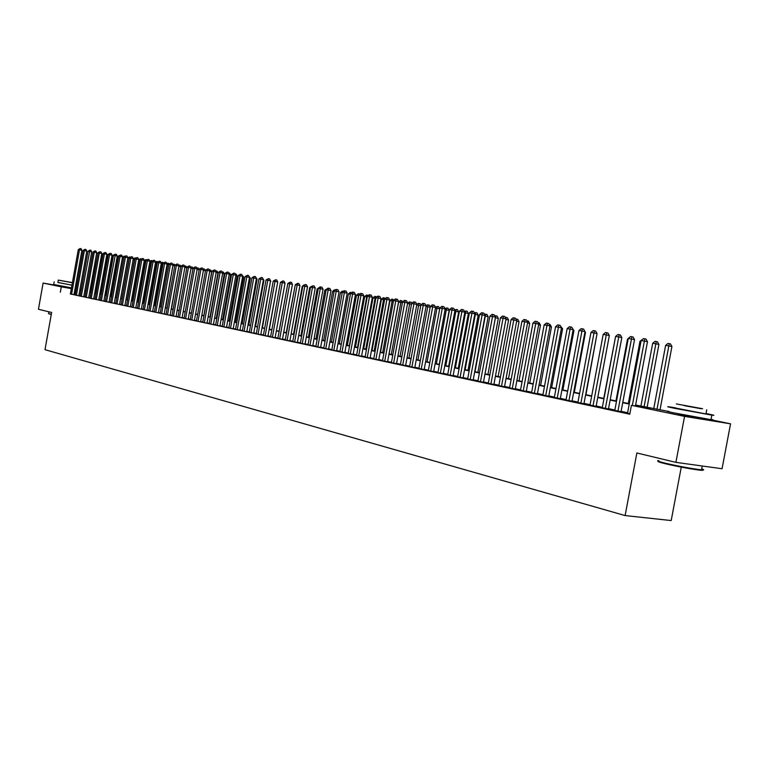 <?xml version="1.0" encoding="UTF-8"?>
<svg xmlns="http://www.w3.org/2000/svg" width="769" height="769" viewBox="0 0 769 769"><rect width="100%" height="100%" fill="white"/><g stroke="black" fill="none" stroke-linecap="round" stroke-linejoin="round"><path stroke-width="1.15" d="M701.251 418.355C704.5 419.067 705.038 419.278 702.885 418.99L678.287 414.058M71.392 288.308L59.626 286.039M681.257 467.139L671.202 520.555L625.12 515.566L45.006 349.684L51.629 312.454L38.45 309.292L43.102 283.079L59.646 285.943M79.947 289.519L81.187 289.778M84.85 290.528L86.118 290.797M89.8 291.557L90.646 291.73M94.808 292.585L95.529 292.739M708.672 419.307L730.55 423.825L684.564 416.375L631.426 405.33L650.151 408.387L635.55 405.359M684.564 416.375L675.903 462.361L722.062 468.734L730.55 423.825M627.542 413.107L629.849 413.722M614.806 410.386L621.054 411.675M602.281 407.705L608.471 408.983M589.986 405.08L596.11 406.34M577.904 402.495L583.959 403.744M566.022 399.957L572.021 401.187M554.343 397.467L560.293 398.678M542.876 395.016L548.758 396.218M531.59 392.603L537.416 393.795M520.488 390.229L526.265 391.411M509.578 387.893L515.297 389.066M498.841 385.605L504.502 386.759M488.277 383.347L493.89 384.49M477.885 381.126L483.451 382.26M467.667 378.944L473.175 380.059M457.603 376.791L463.063 377.896M447.702 374.676L453.114 375.772M437.946 372.59L443.309 373.676M428.352 370.543L433.668 371.61M418.894 368.524L424.171 369.581M409.589 366.534L414.818 367.582M400.428 364.573L405.599 365.611M391.392 362.641L396.535 363.67M382.501 360.738L387.595 361.766M373.734 358.863L378.79 359.882M365.102 357.018L370.11 358.027M356.595 355.201L361.565 356.201M348.213 353.413L353.134 354.394M339.946 351.644L344.829 352.625M331.795 349.905L336.639 350.875M323.768 348.184L328.574 349.145M315.848 346.492L320.615 347.444M308.042 344.829L312.772 345.771M300.343 343.176L305.033 344.118M292.749 341.561L297.401 342.484M285.261 339.956L289.884 340.878M277.869 338.379L282.454 339.292M270.582 336.822L275.129 337.726M263.392 335.284L267.91 336.178M256.298 333.765L260.778 334.659M249.291 332.266L253.741 333.15M242.389 330.795L246.801 331.67M235.564 329.334L239.957 330.199M228.835 327.892L233.19 328.757M222.193 326.479L226.519 327.334M215.637 325.076L219.924 325.921M209.158 323.691L213.417 324.528M202.766 322.326L206.996 323.153M196.451 320.971L200.651 321.798M190.222 319.635L194.394 320.462M184.06 318.328L188.203 319.145M177.975 317.02L182.099 317.837M171.977 315.742L176.063 316.549M166.037 314.473L170.103 315.271M160.183 313.214L164.21 314.012M154.386 311.983L158.395 312.772M148.667 310.753L152.647 311.541M143.015 309.551L146.966 310.32M137.43 308.35L141.352 309.128M131.903 307.177L135.805 307.936M126.452 306.004L130.326 306.764M121.06 304.851L125.847 305.812L124.905 305.61L133.316 258.605L130.807 258.124L122.386 305.178M115.725 303.717L119.551 304.466M110.457 302.592L114.254 303.332M109.015 302.255L117.273 256.01L113.485 255.327L105.238 301.515L104.334 301.323L109.025 302.217M100.095 300.371L103.853 301.112M95 299.285L98.73 300.016M98.057 252.838L99.932 251.694L99.326 253.039L98.057 252.838L89.963 298.247L89.089 298.055L92.097 298.699L94.558 299.122L93.674 298.93L101.777 253.51L99.326 253.039L91.213 298.516M84.984 297.142L88.675 297.863M83.725 296.844L91.732 251.886L88.06 251.223L80.063 296.123L79.197 295.94L83.725 296.805M75.199 295.046L79.688 295.94L78.832 295.757L86.791 251.088L84.369 250.627L76.4 295.344M70.392 293.931L629.763 414.203L631.426 405.33M627.619 412.722L621.112 411.328M614.873 410.002L608.529 408.647M602.358 407.33L596.167 406.003M590.054 404.696L584.027 403.408M577.971 402.12L572.088 400.86M566.09 399.582L560.351 398.361M554.42 397.092L548.816 395.891M542.943 394.641L537.473 393.468M531.658 392.228L526.323 391.094M520.555 389.864L515.355 388.749M509.645 387.528L504.56 386.442M498.908 385.24L493.948 384.183M488.344 382.981L483.509 381.953M477.953 380.761L473.233 379.751M467.735 378.579L463.121 377.598M457.67 376.435L453.162 375.474M447.76 374.32L443.367 373.378M438.013 372.234L433.716 371.321M428.41 370.187L424.219 369.293M418.961 368.168L414.866 367.294M409.656 366.179L405.657 365.323M400.486 364.227L396.583 363.391M391.459 362.295L387.643 361.478M382.558 360.392L378.838 359.604M373.801 358.527L370.158 357.748M365.169 356.681L361.613 355.922M356.653 354.865L353.182 354.125M348.27 353.077L344.877 352.346M340.004 351.308L336.697 350.597M331.862 349.568L328.623 348.876M323.826 347.857L320.663 347.175M315.905 346.165L312.82 345.502M308.1 344.493L305.082 343.849M300.4 342.849L297.449 342.224M292.806 341.234L289.923 340.619M285.318 339.629L282.502 339.033M277.926 338.052L275.177 337.466M270.64 336.495L267.958 335.928M263.45 334.957L260.826 334.4M256.356 333.448L253.789 332.9M249.348 331.948L246.849 331.42M242.437 330.478L239.995 329.959M235.622 329.017L233.238 328.507M228.893 327.584L226.557 327.085M222.251 326.162L219.972 325.681M215.685 324.768L213.465 324.287M209.216 323.384L207.044 322.913M202.824 322.019L200.699 321.567M196.508 320.663L194.432 320.221M190.27 319.337L188.251 318.904M184.118 318.02L182.138 317.597M178.033 316.722L176.101 316.309M172.025 315.444L170.141 315.04M166.094 314.175L164.258 313.781M160.231 312.925L158.433 312.541M154.444 311.685L152.685 311.31M148.715 310.465L147.004 310.099M143.063 309.253L141.39 308.898M137.478 308.061L135.844 307.715M131.96 306.889L130.365 306.543M126.501 305.716L124.943 305.389M121.108 304.572L119.589 304.245M115.773 303.428L114.293 303.111M110.505 302.304L109.063 301.996M105.295 301.188L103.892 300.89M100.143 300.093L98.768 299.795M95.048 299.006L93.712 298.718M90.021 297.93L88.714 297.651M85.042 296.863L83.763 296.594M80.111 295.815L78.871 295.546M75.247 294.777L74.026 294.556M70.383 294.018L73.997 294.729M75.083 288.615L76.304 288.827M675.903 462.361L636.867 452.979L625.12 515.566M60.347 292.21L61.299 286.856L43.102 283.079M76.189 289.442L74.978 289.221M71.344 288.596L61.299 286.856M629.244 404.052L622.727 402.706M616.478 401.408L610.134 400.091M603.944 398.813L597.753 397.525M591.63 396.256L585.594 395.006M579.528 393.757L573.636 392.536M567.637 391.286L561.889 390.094M555.949 388.864L550.344 387.701M544.452 386.48L538.982 385.346M533.157 384.144L527.813 383.039M522.045 381.837L516.835 380.761M511.116 379.578L506.031 378.521M500.369 377.348L495.409 376.32M489.795 375.157L484.951 374.157M479.395 373.003L474.665 372.023M469.157 370.879L464.534 369.918M459.074 368.793L454.566 367.861M449.163 366.736L444.761 365.823M439.397 364.717L435.1 363.824M429.784 362.718L425.593 361.853M420.326 360.757L416.221 359.911M411.002 358.825L407.003 357.998M401.822 356.931L397.919 356.114M392.786 355.057L388.97 354.259M383.875 353.211L380.146 352.433M375.109 351.385L371.465 350.635M366.457 349.597L362.901 348.857M357.941 347.828L354.471 347.117M349.549 346.088L346.146 345.387M341.273 344.377L337.956 343.695M333.112 342.686L329.872 342.013M325.076 341.023L321.903 340.369M317.145 339.379L314.05 338.735M309.321 337.754L306.302 337.13M301.611 336.159L298.67 335.553M294.008 334.582L291.134 333.986M286.51 333.035L283.694 332.448M279.118 331.497L276.369 330.93M271.822 329.988L269.131 329.43M264.623 328.498L261.998 327.95M257.519 327.017L254.952 326.489M250.502 325.566L248.003 325.047M243.59 324.134L241.139 323.624M236.765 322.72L234.372 322.23M230.018 321.327L227.691 320.836M223.366 319.942L221.088 319.471M216.8 318.587L214.58 318.126M210.322 317.241L208.149 316.79M203.92 315.915L201.795 315.473M197.595 314.608L195.528 314.175M191.356 313.31L189.328 312.896M185.194 312.031L183.214 311.628M179.1 310.772L177.168 310.368M173.092 309.523L171.199 309.138M167.152 308.292L165.306 307.917M161.279 307.081L159.481 306.706M155.482 305.879L153.723 305.514M149.753 304.687L148.042 304.332M144.091 303.515L142.419 303.169M138.497 302.361L136.863 302.015M132.97 301.217L131.374 300.881M127.51 300.083L125.953 299.756M122.108 298.958L120.589 298.651M116.773 297.853L115.292 297.545M111.495 296.767L110.054 296.459M106.276 295.681L104.872 295.392M101.124 294.614L99.749 294.325M96.029 293.556L94.683 293.277M90.982 292.508L89.675 292.239M85.993 291.48L84.725 291.211M81.072 290.461L79.822 290.201M635.617 405.003L667.184 411.165M84.763 290.99L86.041 291.259M89.713 292.018L91.021 292.287M94.722 293.056L96.067 293.335M99.787 294.104L101.162 294.383M104.911 295.161L106.324 295.45M110.092 296.238L111.534 296.536M115.331 297.315L116.811 297.622M120.637 298.42L122.146 298.728M125.991 299.526L127.548 299.852M131.422 300.65L133.018 300.977M136.911 301.784L138.545 302.121M142.467 302.938L144.139 303.284M148.081 304.101L149.801 304.457M153.771 305.274L155.53 305.639M159.529 306.466L161.327 306.841M165.354 307.667L167.19 308.052M171.247 308.888L173.131 309.282M177.216 310.128L179.148 310.522M183.262 311.378L185.233 311.791M189.376 312.647L191.404 313.06M195.566 313.925L197.643 314.358M201.843 315.223L203.968 315.665M208.188 316.54L210.37 316.991M214.618 317.866L216.848 318.328M221.136 319.222L223.414 319.693M227.73 320.586L230.066 321.067M234.42 321.971L236.804 322.461M241.187 323.365L243.638 323.874M248.051 324.787L250.55 325.306M255 326.229L257.567 326.758M262.046 327.681L264.671 328.228M269.179 329.161L271.87 329.718M276.417 330.66L279.166 331.228M283.751 332.179L286.558 332.756M291.182 333.717L294.066 334.313M298.718 335.274L301.669 335.88M306.36 336.851L309.378 337.476M314.098 338.456L317.193 339.1M321.961 340.081L325.124 340.734M329.93 341.734L333.169 342.407M338.004 343.407L341.321 344.089L350.414 294.267L348.405 293.941L339.331 343.676M346.204 345.098L349.597 345.8M354.519 346.819L357.998 347.54M362.958 348.568L366.515 349.309M371.514 350.337L375.157 351.097M380.203 352.135L383.933 352.913M389.018 353.961L392.844 354.759M397.967 355.816L401.879 356.624M407.061 357.7L411.059 358.527M416.279 359.604L420.383 360.45M425.642 361.545L429.842 362.41M435.158 363.516L439.455 364.4M444.818 365.515L449.221 366.419M454.623 367.544L459.131 368.476M464.591 369.601L469.215 370.562M474.723 371.696L479.452 372.677M485.008 373.83L489.853 374.83M495.467 375.993L500.427 377.021M506.089 378.194L511.183 379.252M516.893 380.434L522.103 381.511M527.88 382.702L533.215 383.808M539.05 385.019L544.519 386.144M550.402 387.365L556.016 388.528M561.956 389.758L567.705 390.95M573.703 392.19L579.595 393.411M585.651 394.66L591.697 395.91M597.821 397.179L604.011 398.457M610.202 399.736L616.546 401.053M622.794 402.35L629.311 403.696M95.529 292.778L94.798 292.653M90.607 291.932L89.762 291.778M86.061 291.143L84.773 290.922M74.872 294.7L75.823 289.365M73.987 294.758L81.908 250.3L79.486 249.838L71.575 294.316M78.275 249.646L80.101 248.522L79.486 249.838L78.275 249.646L70.373 294.056M80.101 248.522L81.072 248.704L81.908 250.3M97.971 253.347L90.559 292.191M97.5 253.27L98.893 252.088M51.244 314.617L48.553 313.637M48.476 313.531L51.292 314.319M57.877 282.425L71.95 285.203M54.176 281.887L53.715 284.472L71.479 287.846M71.959 285.164L57.867 282.511L58.29 280.127L72.392 282.742M76.025 283.357L77.246 283.54L76.035 283.271M72.421 282.579L58.29 280.099M72.411 282.617L61.655 280.714L72.392 282.694M77.179 283.53L76.756 285.943L75.593 285.78M75.112 288.471L76.333 288.683M75.583 285.837L76.794 286.049M701.578 469.484C703.933 470.282 703.414 470.522 700.021 470.186C690.033 468.917 678.402 466.754 665.127 463.688C659.283 462.246 657.034 461.448 658.379 461.285M658.841 460.65C655.957 460.573 657.966 461.39 664.858 463.092C678.46 466.225 690.379 468.446 700.607 469.753L701.52 469.84C704.346 470.051 704.414 469.734 701.693 468.879M675.605 407.858L669.674 406.907C665.858 406.378 667.675 406.888 675.134 408.426L711.834 415.125C715.852 415.673 713.94 415.145 706.105 413.539L706.009 413.52M668.828 411.357C665.012 410.857 666.829 411.386 674.288 412.953L710.979 419.653C713.786 420.037 713.815 419.903 711.056 419.249M705.98 413.712C707.941 414.164 707.932 414.251 705.932 413.962L675.567 408.051M702.606 408.724L676.345 403.936L702.606 408.724M684.314 405.657L701.309 408.762L684.314 405.657M83.139 250.425L84.975 249.3L84.369 250.627L83.139 250.425L75.189 295.085M84.975 249.3L85.945 249.483L86.791 251.088M88.06 251.223L89.906 250.088L81.283 296.392M89.906 250.088L90.886 250.271L91.732 251.886M88.666 297.901L96.731 252.693L94.279 252.232L86.224 297.449M93.03 252.03L94.895 250.886L94.279 252.232L93.03 252.03L84.984 297.18M94.895 250.886L95.875 251.069L96.731 252.693M99.932 251.694L100.912 251.876L101.777 253.51M103.046 254.174L102.431 254.068L95.452 293.2M102.431 254.068L103.988 252.905M108.189 255L107.42 254.875L100.393 294.229M107.42 254.875L109.131 253.732M113.389 255.846L112.457 255.693L105.391 295.258M112.457 255.693L114.302 254.597M118.657 256.702L117.551 256.519L110.448 296.305M117.551 256.519L119.599 255.423M98.73 300.054L106.891 254.337L104.421 253.866L96.26 299.593M103.142 253.664L105.036 252.511L104.421 253.866L103.142 253.664L95 299.324M105.036 252.511L106.016 252.693L106.891 254.337M123.972 257.557L122.713 257.355L115.561 297.363M122.713 257.355L124.078 256.135L124.924 256.279M124.597 256.221L124.347 256.788M103.844 301.15L112.053 255.164L109.583 254.702L101.373 300.689M108.285 254.491L110.188 253.337L109.583 254.702L108.285 254.491L100.085 300.41M110.188 253.337L111.178 253.52L112.053 255.164M122.031 298.708L129.23 258.413L127.923 258.201L120.733 298.439M129.355 258.442L129.442 257.932M127.923 258.201L129.307 256.971L130.307 257.144M129.826 257.057L129.461 257.903M113.485 255.327L115.408 254.164L106.535 301.794M115.408 254.164L116.398 254.356L117.273 256.01M127.27 299.795L134.517 259.268L133.229 259.066M134.806 259.326L135.113 257.903L135.757 258.028M133.239 259.018L135.113 257.903M114.254 303.371L122.559 256.865L120.07 256.394L111.755 302.909M118.743 256.183L120.685 255.01L120.07 256.394L118.743 256.183L110.448 302.63M120.685 255.01L121.675 255.202L122.559 256.865M132.576 300.89L139.871 260.143L138.708 259.951M140.314 260.22L140.458 258.759L141.265 258.913M138.747 259.73L140.458 258.759M119.541 304.505L127.904 257.73L125.405 257.259L117.042 304.034M124.069 257.038L126.02 255.866L125.405 257.259L124.069 257.038L115.715 303.755M126.02 255.866L127.02 256.058L127.904 257.73M137.939 301.996L145.274 261.018L144.236 260.845M145.889 261.133L145.274 261.018L145.87 259.634L146.841 259.816M144.312 260.451L145.87 259.634M129.452 257.913L131.412 256.731L130.807 258.124L129.452 257.913L121.05 304.899M131.412 256.731L132.422 256.923L133.316 258.605M143.361 303.121L150.753 261.902L149.84 261.758M151.522 262.046L150.753 261.902L151.339 260.508L152.387 260.816M149.888 261.22L151.339 260.508M130.317 306.812L138.785 259.489L136.267 259.009L127.798 306.341M134.892 258.788L136.882 257.605L136.267 259.009L134.892 258.788L126.443 306.052M136.882 257.605L137.882 257.798L138.785 259.489M148.85 304.255L156.28 262.796L155.511 262.671M157.232 262.979L156.28 262.796L156.876 261.402L157.991 261.825M155.501 262.037L156.876 261.402M135.796 307.984L144.322 260.383L141.794 259.903L133.268 307.504M140.41 259.682L142.409 258.49L141.794 259.903L140.41 259.682L131.893 307.216M142.409 258.49L143.418 258.682L144.322 260.383M154.406 305.408L161.884 263.709L161.24 263.604M163.009 263.921L161.884 263.709L162.47 262.296L163.662 262.854M161.182 262.854L162.47 262.296M141.342 309.167L149.926 261.287L147.388 260.806L138.814 308.696M145.985 260.585L147.994 259.384L147.388 260.806L145.985 260.585L137.42 308.398M147.994 259.384L149.013 259.576L149.926 261.287M160.019 306.571L167.546 264.623L167.046 264.546M168.853 264.872L167.546 264.623L168.142 263.209L169.401 263.902M166.931 263.68L168.142 263.209M146.956 310.368L155.598 262.2L153.041 261.72L144.409 309.888M151.628 261.489L153.656 260.287L153.041 261.72L151.628 261.489L143.005 309.59M153.656 260.287L154.675 260.48L155.598 262.2M165.7 307.744L172.919 265.497M174.774 265.834L173.275 265.555L173.871 264.123L175.207 264.959M172.746 264.517L173.871 264.123M152.637 311.58L161.327 263.133L158.77 262.642L150.08 311.109M157.337 262.412L159.385 261.2L158.77 262.642L157.337 262.412L148.657 310.801M159.385 261.2L160.404 261.393L161.327 263.133M171.458 308.936L178.869 266.459M180.763 266.814L179.081 266.497L179.667 265.055L181.09 266.026M178.629 265.372L179.667 265.055M158.385 312.81L167.133 264.065L164.566 263.584L155.819 312.329M163.115 263.344L165.172 262.123L164.566 263.584L163.115 263.344L154.377 312.022M165.172 262.123L166.2 262.325L167.133 264.065M177.274 310.138L184.887 267.439M186.829 267.804L184.954 267.449L185.54 265.997L187.04 267.112M184.589 266.228L185.54 265.997M164.201 314.06L173.006 265.017L170.43 264.526L161.634 313.569M168.959 264.296L171.045 263.065L170.43 264.526L168.959 264.296L160.173 313.262M171.045 263.065L172.073 263.258L173.006 265.017M192.971 268.804L190.981 268.429M190.616 267.093L192.49 267.151L193.067 268.237M191.481 266.958L191.058 267.977M170.093 315.319L178.956 265.978L176.37 265.488L167.507 314.829M174.88 265.247L176.976 264.017L176.37 265.488L174.88 265.247L166.037 314.511M176.976 264.017L178.014 264.209L178.956 265.978M199.181 269.813L197.152 269.429M196.72 267.968L198.508 268.112L199.248 269.496M197.489 267.92L197.152 268.766M176.053 316.588L184.973 266.949L182.378 266.459L173.458 316.107M180.869 266.218L182.984 264.978L182.378 266.459L180.869 266.218L171.968 315.78M182.984 264.978L184.022 265.17L184.973 266.949M205.477 270.842L203.4 270.448M202.901 268.852L204.592 269.092L205.496 270.775M203.574 268.9L203.295 269.592M182.09 317.885L191.068 267.939L188.463 267.439L179.485 317.395M186.934 267.199L189.068 265.949L188.463 267.439L186.934 267.199L177.975 317.068M189.068 265.949L190.116 266.151L191.068 267.939M203.823 315.636L211.706 271.851L209.726 271.476M209.187 269.794L210.754 270.082L211.706 271.851M209.735 269.881L209.524 270.419M188.194 319.183L197.239 268.939L194.624 268.439L185.589 318.702M193.077 268.189L195.23 266.93L194.624 268.439L193.077 268.189L184.051 318.366M195.23 266.93L196.278 267.131L197.239 268.939M210.014 316.915L217.954 272.87L216.127 272.524M215.589 270.823L216.993 271.082L217.954 272.87M194.384 320.51L203.487 269.948L200.863 269.448L191.76 320.019M199.296 269.188L201.468 267.929L200.863 269.448L199.296 269.188L190.212 319.683M201.468 267.929L202.516 268.131L203.487 269.948M216.281 318.212L224.279 273.899L222.616 273.581M222.068 271.87L223.308 272.091L224.279 273.899M200.642 321.846L209.812 270.967L207.178 270.467L198.018 321.355M205.592 270.207L207.784 268.939L207.178 270.467L205.592 270.207L196.441 321.019M207.784 268.939L208.832 269.14L209.812 270.967M222.626 319.529L230.681 274.937L229.181 274.648M228.633 272.918L229.7 273.12L230.681 274.937M206.986 323.211L216.224 272.005L213.58 271.495L204.343 322.711M211.965 271.236L214.176 269.967L213.58 271.495L211.965 271.236L202.756 322.374M214.176 269.967L215.233 270.169L216.224 272.005M229.056 320.856L237.16 275.984L235.833 275.735M235.285 273.995L236.179 274.158L237.16 275.984M213.407 324.585L222.702 273.053L220.049 272.543L210.764 324.085M218.425 272.284L220.655 270.996L220.049 272.543L218.425 272.284L209.149 323.739M220.655 270.996L221.712 271.207L222.702 273.053M219.915 325.969L229.277 274.11L226.615 273.61L217.252 325.47M224.971 273.341L227.211 272.053L226.615 273.61L224.971 273.341L215.628 325.124M227.211 272.053L228.278 272.255L229.277 274.11M226.509 327.383L235.929 275.187L233.257 274.677L223.837 326.883M231.594 274.408L233.853 273.11L233.257 274.677L231.594 274.408L222.183 326.527M233.853 273.11L234.93 273.312L235.929 275.187M235.564 322.201L243.725 277.051L242.571 276.83M242.033 275.081L243.725 277.051M242.148 323.566L250.367 278.128L249.406 277.945M248.858 276.186L250.367 278.128M248.829 324.951L257.096 279.214L256.317 279.07M255.779 277.301L257.096 279.214M233.18 328.805L242.677 276.273L239.995 275.763L230.498 328.305M238.303 275.494L240.591 274.187L239.995 275.763L238.303 275.494L228.826 327.95M240.591 274.187L241.658 274.389L242.677 276.273M255.587 326.344L263.921 280.32L263.334 280.214M262.787 278.436L263.921 280.32M239.947 330.257L249.502 277.378L246.811 276.869L237.256 329.747M245.1 276.59L247.407 275.283L246.811 276.869L245.1 276.59L235.554 329.382M247.407 275.283L248.483 275.485L249.502 277.378M262.431 327.767L270.438 281.367M270.525 280.877L270.823 281.444M246.791 331.718L256.423 278.503L253.722 277.984L244.09 331.208M251.982 277.705L254.318 276.388L253.722 277.984L251.982 277.705L242.379 330.843M254.318 276.388L255.395 276.59L256.423 278.503M269.371 329.199L277.628 282.54M253.732 333.208L263.431 279.637L260.72 279.118L251.021 332.698M258.961 278.83L261.316 277.503L260.72 279.118L258.961 278.83L249.281 332.323M261.316 277.503L262.402 277.715L263.431 279.637M260.768 334.707L270.544 280.781L267.814 280.262L258.048 334.198M266.036 279.974L268.41 278.638L267.814 280.262L266.036 279.974L256.288 333.823M268.41 278.638L269.496 278.849L270.544 280.781M287.712 284.107L279.07 331.208M267.9 336.236L277.744 281.944L275.004 281.425L265.17 335.717M273.206 281.127L275.59 279.791L275.004 281.425L273.206 281.127L263.382 335.342M275.59 279.791L276.686 279.993L277.744 281.944M295.181 285.318L286.251 332.698M275.119 337.783L285.039 283.127L282.3 282.598L272.38 337.264M280.464 282.3L282.877 280.954L282.3 282.598L280.464 282.3L270.573 336.88M282.877 280.954L283.972 281.166L285.039 283.127M302.746 286.539L302.207 286.452L293.527 334.198M303.88 285.001L302.207 286.452M282.444 339.35L292.431 284.319L289.682 283.79L279.695 338.831M287.827 283.492L290.269 282.136L289.682 283.79L287.827 283.492L277.859 338.437M290.269 282.136L291.364 282.348L292.431 284.319M310.407 287.789L309.647 287.664L300.91 335.726M309.647 287.664L311.589 286.241M289.865 340.936L299.929 285.53L297.17 285.001L287.106 340.417M295.286 284.703L297.747 283.328L297.17 285.001L295.286 284.703L285.241 340.013M297.747 283.328L298.853 283.54L299.929 285.53M318.193 289.048L317.184 288.884L308.379 337.274M317.184 288.884L319.375 287.491M297.392 342.541L307.533 286.76L304.764 286.231L294.623 342.022M302.851 285.924L305.341 284.54L304.764 286.231L302.851 285.924L292.739 341.619M305.341 284.54L306.447 284.761L307.533 286.76M326.075 290.326L324.835 290.124L315.963 338.841M324.835 290.124L327.267 288.76M305.024 344.176L315.242 288.01L312.464 287.471L302.246 343.647M310.522 287.164L313.031 285.77L312.464 287.471L310.522 287.164L300.333 343.243M313.031 285.77L314.146 285.991L315.242 288.01M334.073 291.624L332.583 291.384L323.643 340.436M332.583 291.384L334.304 289.884L335.265 290.048M312.762 345.829L323.057 289.269L320.26 288.731L309.974 345.3M318.299 288.413L320.048 286.895L320.836 287.02L320.26 288.731L318.299 288.413L308.033 344.887M320.836 287.02L321.951 287.241L323.057 289.269M342.186 292.941L340.436 292.653L331.429 342.042M340.436 292.653L342.176 291.153L343.387 291.355M342.964 291.278L342.772 291.893M320.606 347.511L330.978 290.547L328.18 290.009L317.808 346.982M326.191 289.692L327.95 288.164L328.748 288.288L328.18 290.009L326.191 289.692L315.838 346.559M328.748 288.288L329.872 288.5L330.978 290.547M348.405 293.941L350.155 292.431L351.616 292.681M350.952 292.556L350.654 293.518M328.565 349.213L339.023 291.845L336.207 291.307L325.748 348.674M334.188 290.98L335.966 289.442L336.774 289.567L336.207 291.307L334.188 290.98L323.759 348.251M336.774 289.567L337.899 289.788L339.023 291.845M349.357 345.752L358.517 295.584L356.48 295.258L347.338 345.339M358.758 295.632L359.056 293.864L359.969 294.037M356.48 295.258L358.248 293.729L359.056 293.864M336.63 350.943L347.175 293.162L344.349 292.624L333.813 350.404M342.301 292.297L344.089 290.74L344.916 290.874L344.349 292.624L342.301 292.297L331.785 349.972M344.916 290.874L346.04 291.086L347.175 293.162M357.508 347.444L366.736 296.921L364.669 296.584L355.461 347.021M367.226 297.017L366.736 296.921L367.274 295.181L368.409 295.431M364.669 296.584L366.448 295.046L367.274 295.181M344.82 352.692L355.441 294.498L352.606 293.96L341.984 352.154M350.529 293.623L352.337 292.057L353.173 292.191L352.606 293.96L350.529 293.623L339.936 351.712M353.173 292.191L354.298 292.412L355.441 294.498M365.775 349.155L375.08 298.266L372.984 297.93L363.699 348.722M375.82 298.41L375.08 298.266L375.608 296.517L376.848 296.959M372.984 297.93L374.772 296.382L375.608 296.517M353.125 354.471L363.833 295.854L360.988 295.315L350.279 353.923M358.883 294.969L360.699 293.402L361.545 293.537L360.988 295.315L358.883 294.969L348.194 353.48M361.545 293.537L362.68 293.748L363.833 295.854M374.157 350.885L383.539 299.641L381.414 299.295L372.052 350.453M384.538 299.833L383.539 299.641L384.067 297.872L385.404 298.507M381.414 299.295L383.222 297.738L384.067 297.872M361.545 356.268L372.34 297.238L369.485 296.69L358.7 355.73M367.351 296.344L369.187 294.758L370.043 294.892L369.485 296.69L367.351 296.344L356.585 355.268M370.043 294.892L371.187 295.113L372.34 297.238M382.664 352.644L392.113 301.035L389.96 300.679L380.52 352.202M393.392 301.275L392.113 301.035L392.642 299.256L394.093 300.073M389.96 300.679L391.777 299.112L392.642 299.256M370.1 358.094L380.982 298.632L378.117 298.084L367.236 357.556M375.945 297.728L377.8 296.132L378.665 296.267L378.117 298.084L375.945 297.728L365.092 357.095M378.665 296.267L379.809 296.488L380.982 298.632M391.296 354.432L400.822 302.448L398.63 302.092L389.124 353.98M402.379 302.746L400.822 302.448L401.351 300.65L402.908 301.669M398.63 302.092L400.466 300.506L401.351 300.65M378.771 359.95L389.748 300.045L386.874 299.497L375.906 359.402M384.673 299.141L386.538 297.526L387.413 297.67L386.874 299.497L384.673 299.141L373.724 358.94M387.413 297.67L388.566 297.891L389.748 300.045M400.043 356.249L409.656 303.88L407.56 303.534M411.492 304.226L409.656 303.88L410.175 302.063L411.3 302.284L411.857 303.294M407.589 303.38L409.291 301.929L410.175 302.063M387.576 361.834L398.64 301.486L395.756 300.929L384.702 361.286M393.526 300.564L395.401 298.949L396.295 299.093L395.756 300.929L393.526 300.564L382.491 360.815M396.295 299.093L397.448 299.314L398.64 301.486M408.935 358.085L418.624 305.331L416.731 305.024M420.758 305.735L418.624 305.331L419.134 303.505L420.268 303.726L420.941 304.947M416.808 304.582L418.23 303.361L419.134 303.505M396.516 363.747L407.666 302.948L404.773 302.39L393.622 363.199M402.514 302.015L404.407 300.391L405.311 300.535L404.773 302.39L402.514 302.015L391.383 362.718M405.311 300.535L406.474 300.756L407.666 302.948M417.952 359.95L427.718 306.802L426.036 306.533M430.159 307.273L427.718 306.802L428.227 304.966L429.362 305.187L430.246 306.793M426.103 305.86L427.314 304.822L428.227 304.966M405.59 365.688L416.836 304.428L413.933 303.861L402.687 365.131M411.626 303.495L413.549 301.852L414.462 301.996L413.933 303.861L411.626 303.495L400.409 364.65M414.462 301.996L415.625 302.217L416.836 304.428M427.103 361.843L436.955 308.302L435.485 308.061M439.705 308.83L436.955 308.302L437.455 306.447L438.599 306.668L439.724 308.715M435.456 307.216L437.455 306.447M414.799 367.659L426.141 305.927L423.229 305.37L411.886 367.101M420.893 304.985L422.825 303.332L423.757 303.486L423.229 305.37L420.893 304.985L409.579 366.611M423.757 303.486L424.921 303.707L426.141 305.927M439.243 364.362L449.183 310.368L445.078 309.619M436.398 363.766L446.328 309.82L446.827 307.956L447.971 308.177L449.183 310.368M444.963 308.59L446.827 307.956M424.152 369.658L435.59 307.456L432.668 306.889L421.229 369.101M430.294 306.504L432.245 304.841L433.197 304.995L432.668 306.889L430.294 306.504L418.884 368.601M433.197 304.995L434.36 305.216L435.59 307.456M448.683 366.313L458.709 311.916L454.825 311.195M445.828 365.717L455.844 311.358L456.344 309.484L457.488 309.705L458.709 311.916M454.604 309.984L456.344 309.484M433.649 371.696L445.193 309.003L442.252 308.436L430.717 371.129M439.849 308.052L441.81 306.37L442.771 306.523L442.252 308.436L439.849 308.052L428.333 370.62M442.771 306.523L443.944 306.754L445.193 309.003M458.266 368.293L468.379 313.483L464.716 312.8M455.411 367.707L465.505 312.925L465.995 311.032L467.148 311.253L468.379 313.483M464.409 311.407L465.995 311.032M443.3 373.753L454.931 310.58L451.989 310.013L440.358 373.196M449.548 309.619L451.528 307.927L452.508 308.081L451.989 310.013L449.548 309.619L437.936 372.677M452.508 308.081L453.681 308.311L454.931 310.58M468.004 370.312L478.203 315.079L474.771 314.434M465.13 369.716L475.319 314.521L475.809 312.608L476.963 312.829L478.203 315.079M474.358 312.839L475.809 312.608M453.095 375.858L464.832 312.185L461.881 311.608L450.144 375.282M459.391 311.205L461.39 309.503L462.39 309.657L461.881 311.608L459.391 311.205L447.683 374.763M462.39 309.657L463.572 309.888L464.832 312.185M477.895 372.359L488.18 316.693L484.989 316.088M475.011 371.763L485.287 316.136L485.768 314.204L486.921 314.425L488.18 316.693M484.47 314.3L485.768 314.204M463.044 377.983L474.886 313.81L471.926 313.233L460.083 377.416M469.398 312.829L471.416 311.109L472.435 311.262L471.926 313.233L469.398 312.829L457.584 376.877M472.435 311.262L473.617 311.493L474.886 313.81M487.931 374.436L498.312 318.337L495.371 317.77M485.047 373.84L495.409 317.78L495.88 315.828L497.043 316.049L498.312 318.337M494.736 315.771L495.88 315.828M473.156 380.146L485.104 315.453L482.134 314.886L470.186 379.569M479.568 314.463L481.605 312.733L482.634 312.896L482.134 314.886L479.568 314.463L467.648 379.03M482.634 312.896L483.816 313.127L485.104 315.453M498.139 376.55L508.597 320.01L505.925 319.491M505.204 317.328L507.319 317.703L508.597 320.01M506.156 317.482L505.896 318.577M483.432 382.347L495.496 317.136L492.506 316.559L480.452 381.77M489.901 316.136L491.958 314.386L492.996 314.559L492.506 316.559L489.901 316.136L477.876 381.213M492.996 314.559L494.188 314.79L495.496 317.136M508.501 378.694L519.056 321.702L516.643 321.24M515.922 319.048L517.768 319.385L519.056 321.702M516.605 319.154L516.412 319.942M493.881 384.577L506.04 318.837L503.051 318.26L490.891 384M500.398 317.828L502.474 316.069L503.532 316.242L503.051 318.26L500.398 317.828L488.267 383.443M503.532 316.242L504.733 316.472L506.04 318.837M519.027 380.876L529.678 323.422L527.544 323.009M526.813 320.798L528.38 321.086L529.678 323.422M504.493 386.855L516.768 320.577L513.769 319.991L501.494 386.269M511.068 319.558L513.163 317.78L514.24 317.953L513.769 319.991L511.068 319.558L498.821 385.702M514.24 317.953L515.441 318.193L516.768 320.577M529.726 383.087L540.482 325.181L538.627 324.816M537.887 322.576L539.165 322.817L540.482 325.181M515.278 389.162L527.669 322.336L524.66 321.75L512.269 388.576M521.92 321.307L524.025 319.519L525.131 319.693L524.66 321.75L521.92 321.307L509.559 387.989M525.131 319.693L526.332 319.933L527.669 322.336M540.607 385.336L551.45 326.96L549.893 326.652M549.153 324.383L550.123 324.576L551.45 326.96M526.246 391.508L538.752 324.124L535.733 323.538L523.228 390.921M532.946 323.086L535.08 321.288L536.195 321.461L535.733 323.538L532.946 323.086L520.469 390.325M536.195 321.461L537.396 321.702L538.752 324.124M551.661 387.624L562.6 328.767L561.351 328.526M560.611 326.239L562.6 328.767M537.396 393.891L550.018 325.95L546.99 325.354L534.368 393.305M544.154 324.903L546.307 323.086L547.441 323.268L546.99 325.354L544.154 324.903L531.571 392.699M547.441 323.268L548.653 323.499L550.018 325.95M562.898 389.95L573.943 330.603L573.001 330.42M572.261 328.123L573.943 330.603M548.739 396.323L561.485 327.796L558.438 327.209L545.702 395.727M555.564 326.738L557.736 324.912L558.89 325.095L558.438 327.209L555.564 326.738L542.856 395.112M558.89 325.095L560.101 325.335L561.485 327.796M574.318 392.315L585.478 332.477L584.853 332.352M584.988 331.612L585.478 332.477M560.274 398.784L573.136 329.68L570.089 329.094L557.227 398.188M567.157 328.613L569.358 326.767L570.531 326.96L570.089 329.094L567.157 328.613L554.324 397.573M570.531 326.96L571.742 327.19L573.136 329.68M585.94 394.718L596.917 334.323M572.001 401.293L584.998 331.602L581.941 331.006L568.954 400.697M578.961 330.526L581.172 328.661L582.364 328.853L581.941 331.006L578.961 330.526L566.003 400.063M582.364 328.853L583.594 329.094L584.998 331.602M583.94 403.85L597.061 333.554L593.995 332.948L580.883 403.244M590.957 332.458L593.197 330.583L594.418 330.776L593.995 332.948L590.957 332.458L577.884 402.61M594.418 330.776L595.639 331.016L597.061 333.554M615.45 337.235L603.771 398.409M596.09 406.455L609.336 335.534L606.26 334.928L593.014 405.84M603.175 334.438L605.434 332.535L606.674 332.737L606.26 334.928L603.175 334.438L589.967 405.196M606.674 332.737L607.904 332.977L609.336 335.534M628.1 339.292L627.485 339.187L615.94 400.928M627.485 339.187L628.235 338.562M608.452 409.098L621.823 337.553L618.747 336.947L605.366 408.483M615.604 336.438L617.891 334.534L619.141 334.736L618.747 336.947L615.604 336.438L602.262 407.82M619.141 334.736L620.381 334.976L621.823 337.553M640.981 341.378L639.981 341.215L628.311 403.494M639.981 341.215L642.557 339.379M621.025 411.79L634.54 339.61L631.455 339.004L617.94 411.175M628.254 338.485L630.561 336.553L631.839 336.764L631.455 339.004L628.254 338.485L614.777 410.502M631.839 336.764L633.079 337.005L634.54 339.61M647.104 407.378L658.918 344.387L652.689 343.272L640.913 406.099M644.095 406.753L656.265 341.58L657.466 341.821L658.918 344.387M652.689 343.272L654.977 341.369L656.265 341.58M635.434 405.984L647.488 341.696L644.384 341.09L632.329 405.474M641.135 340.561L643.461 338.62L644.768 338.831L644.384 341.09L641.135 340.561L627.523 413.222M644.768 338.831L646.008 339.071L647.488 341.696M659.994 409.992L671.923 346.492L665.627 345.377L653.737 408.752M656.976 409.425L669.251 343.666L670.462 343.906L671.923 346.492M665.627 345.377L667.944 343.455L669.251 343.666M48.86 311.791L48.553 313.521M678.335 413.77L678.21 414.433M701.309 418.076L701.184 418.74M702.241 465.995L701.52 469.84M705.932 413.962L706.711 409.8M711.834 415.125L710.979 419.653M700.021 470.186L700.607 469.753"/></g></svg>
